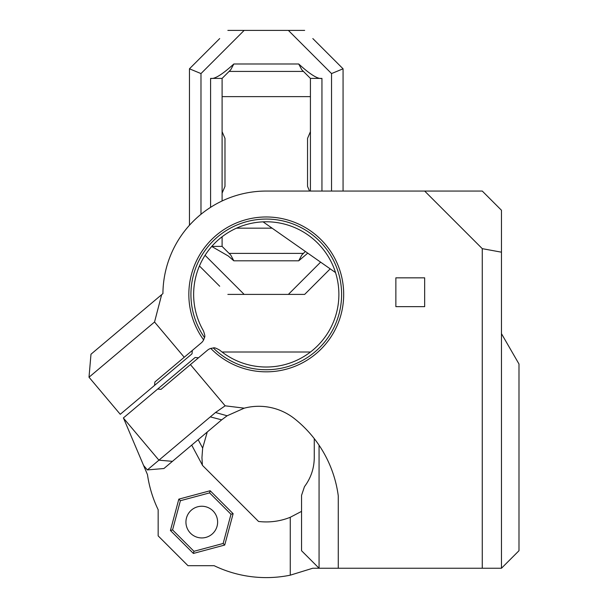 <?xml version="1.0" encoding="UTF-8"?>
<svg xmlns="http://www.w3.org/2000/svg" width="608" height="608" viewBox="0 0 608 608"><rect width="100%" height="100%" fill="white"/><g stroke="black" fill="none" stroke-linecap="round" stroke-linejoin="round"><path stroke-width="0.91" d="M482.266 568.244L501.463 568.244L501.463 252.183L482.266 248.657L482.266 568.244L338.261 568.244L338.261 495.816A118.34 118.34 0 0 0 294.682 418.836A57.6 57.6 0 0 0 244.241 408.166L227.126 415.781L221.684 419.847L163.924 468.517L147.356 469.923L215.498 412.505L225.15 405.817L244.241 408.166M482.266 248.657L424.665 191.056L482.266 191.056L501.463 210.254L501.463 252.183M161.667 294.66L154.538 322.012L89.011 377.226L90.98 354.228L162.921 293.603A103.345 103.345 0 0 1 266.266 191.056L424.665 191.056M203.634 339.918L204.478 337.508C205.192 336.878 204.828 334.62 203.391 330.752A72.626 72.626 0 0 1 257.716 222.285A72.626 72.626 0 0 1 335.89 315.05A72.626 72.626 0 0 1 219.784 350.2C216.205 348.126 214.046 347.388 213.302 347.981L210.786 348.407A77.421 77.421 0 0 0 339.682 318.98A77.421 77.421 0 0 0 254.486 217.877A77.421 77.421 0 0 0 203.634 339.918A9.599 9.599 0 0 1 201.263 342.897L184.232 357.253L154.538 322.012M210.786 348.407A9.599 9.599 0 0 0 207.45 350.238L190.418 364.595L225.15 405.817M424.665 277.841L424.665 306.645L395.861 306.645L395.861 277.841L424.665 277.841M319.063 445.231L319.063 568.244L338.261 568.244M314.268 438.619L314.268 457.604C314.161 468.35 310.901 478.025 304.479 486.643L301.545 495.36L301.545 550.719L319.063 568.244L312.725 568.244L290.267 575.176L290.267 517.279L301.545 511.381M501.463 333.655L518.989 364.002L518.989 550.719L501.463 568.244M207.26 431.999L202.654 448.073L201.947 457.604L202.38 465.082A64.319 64.319 0 0 0 202.411 465.325L258.544 521.459A64.319 64.319 0 0 0 290.267 517.279M210.178 490.74L233.13 513.692L224.724 545.042L193.374 553.44L170.422 530.488L172.566 529.918L193.952 551.296L223.159 543.476L230.987 514.262L209.6 492.883L180.394 500.711L178.828 499.138L210.178 490.74L209.6 492.883M193.374 553.44L193.952 551.296M233.13 513.692L230.987 514.262M224.724 545.042L223.159 543.476M170.422 530.488L178.828 499.138M180.394 500.711L172.566 529.918M202.38 465.082L191.702 445.109M290.267 575.176A120.004 120.004 0 0 1 214.16 565.698L187.986 565.698L158.164 535.884L158.164 509.709A120.004 120.004 0 0 1 147.478 474.643L143.579 465.447L147.356 469.923M204.478 337.508A75.339 75.339 0 0 1 255.284 219.868A75.339 75.339 0 0 1 337.858 317.862A75.339 75.339 0 0 1 213.302 347.981M198.162 439.668L202.654 448.073M263.066 221.844L335.532 272.589M310.498 352.002L222.034 352.002M190.418 364.595L161.052 389.34L157.67 389.052L195.107 357.496L198.489 357.785M184.232 357.253L154.865 381.999L154.576 385.381L120.255 414.299L89.011 377.226M172.444 461.335L158.916 460.18L123.348 417.97L157.67 389.052M210.307 416.883L221.684 419.847L227.126 415.781L215.498 412.505M143.579 465.447L123.561 418.22M154.576 385.381L192.014 353.826L192.303 350.444M185.934 522.09A15.838 15.838 0 0 1 209.699 508.372A15.838 15.838 0 0 1 209.699 535.808A15.838 15.838 0 0 1 185.934 522.09M211.713 246.453L228.289 255.998L233.806 260.802L230.744 255.041L222.102 246.4L211.766 246.4M233.806 260.802L298.726 260.802L307.77 253.148M305.36 251.461L301.781 255.041L298.726 260.802M222.102 246.4L222.102 236.748L222.102 246.4L229.087 253.384L303.438 253.384M222.102 131.678L222.102 193.124L224.983 186.398L224.983 138.404L222.102 131.678L222.102 96.626L310.422 96.626L310.422 131.678L307.542 138.404L307.542 186.398L309.54 191.056M272.11 228.175L236.451 228.175M189.46 114.996L189.46 68.803L193.678 64.585M338.846 64.585L343.064 68.803L343.064 191.056L343.064 68.803L312.824 38.562M189.46 180.014L189.46 147.144M199.432 265.97L219.701 286.239M219.701 38.562L189.46 68.803L189.46 225.249M227.863 294.401L304.661 294.401L330.205 268.858M200.982 214.282L200.982 73.576L189.46 68.803M304.661 30.4L227.863 30.4M343.064 68.803L331.542 73.576L331.542 191.056M222.102 96.626L222.102 78.402L230.744 69.76L233.806 64C222.292 74.51 214.556 79.314 210.581 78.402L222.102 78.402L222.102 200.967M301.781 69.76L310.422 78.402L321.944 78.402C317.976 79.314 310.232 74.51 298.726 64L301.781 69.76L303.438 71.417L229.087 71.417M298.726 64L233.806 64M310.422 78.402L310.422 191.056M244.158 294.401L205.063 255.307M200.982 73.576L244.158 30.4M288.374 30.4L331.542 73.576M320.629 262.147L288.374 294.401M321.944 191.056L321.944 78.402M210.581 78.402L210.581 207.336"/></g></svg>
